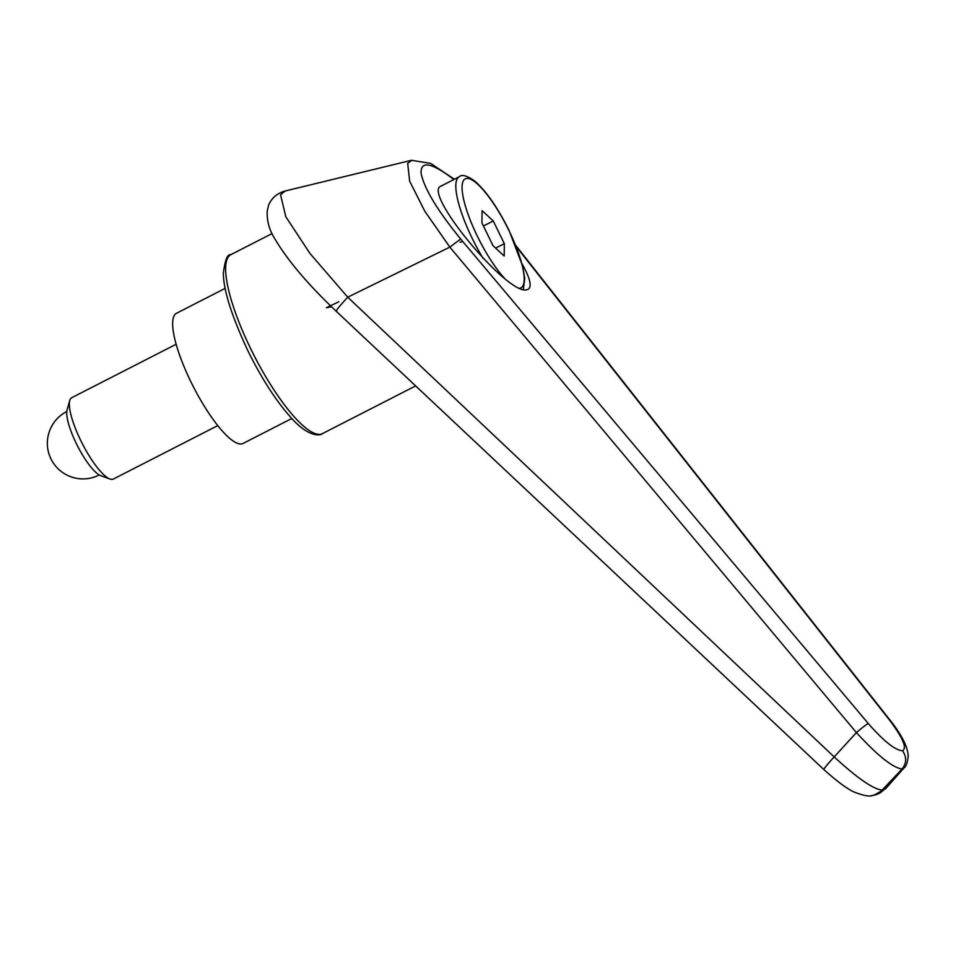 <?xml version="1.0" encoding="UTF-8"?>
<svg xmlns="http://www.w3.org/2000/svg" width="956" height="956" viewBox="0 0 956 956"><rect width="100%" height="100%" fill="white"/><g stroke="black" fill="none" stroke-linecap="round" stroke-linejoin="round"><path stroke-width="1.43" d="M522.072 263.916C530.15 278.22 532.145 286.704 528.071 289.357L526.899 289.74C508.042 296.133 421.847 192.168 440.979 186.121L442.162 185.739M871.657 795.595A18.272 17.638 -100.1 0 0 872.374 795.488A18.272 17.638 -100.1 0 0 872.41 795.488L873.987 795.201A18.272 17.638 -100.1 0 0 873.987 795.201A18.272 17.638 -100.1 0 0 883.667 789.847L882.077 790.134C873.043 789.035 857.078 777.969 834.194 756.937L347.733 297.208L309.935 253.412L285.796 216.725L280.574 194.797L285.007 191.057M872.41 795.488A18.272 17.638 -100.1 0 0 882.077 790.134A22985.347 3576.241 -45.6 0 1 901.855 769.257A22985.347 3576.241 -45.6 0 1 883.667 789.847L885.686 788.652M336.691 311.154C335.329 311.286 339.01 306.637 347.733 297.208M347.853 297.125L449.834 247.114L856.409 732.595C877.608 755.67 892.832 767.811 902.094 768.994L901.855 769.257M516.228 246.6L889.247 719.725C902.846 737.757 907.268 748.106 902.512 750.771C906.814 757.009 906.67 763.079 902.094 768.994L904.053 767.859L885.638 788.712L873.951 795.201M902.512 750.771C895.163 750.269 883.738 741.175 868.239 723.477A13.707 0.848 139.9 0 0 856.409 732.595A18306.946 6757.259 130 0 1 834.194 756.937A18.272 1.159 -46.7 0 0 823.857 769.592A18.272 1.159 -46.7 0 0 823.881 769.604C837.874 782.128 848.331 789.752 855.214 792.476C864.14 795.75 869.864 796.754 872.374 795.488M411.845 160.226L407.686 163.333L409.658 181.174L424.775 211.168L449.834 247.114M449.882 247.09L460.696 239.024C437.191 210.189 423.974 188.165 421.034 172.94C420.783 160.405 431.73 162.604 453.861 179.525M889.247 719.725A13.707 2.725 -38.2 0 1 889.928 719.976C901.783 734.925 907.877 747.006 908.2 756.244C907.447 762.9 906.061 766.772 904.041 767.871M291.807 418.501L243.039 443.465A73.098 18.391 -117.1 0 1 241.689 443.907A73.098 18.391 -117.1 0 1 192.108 384.264A73.098 18.391 -117.1 0 1 176.43 313.317L225.198 288.354M176.143 344.256L71.712 397.708A45.685 11.496 62.9 0 0 69.764 400.468L67.075 409.897A38.264 9.62 62.9 0 0 77.567 446.034A38.264 9.62 62.9 0 0 100.75 475.682L109.976 479.016A45.685 11.496 62.9 0 0 112.497 479.326A45.685 11.496 62.9 0 0 113.346 479.052L217.777 425.599M69.764 400.468A45.685 11.496 62.9 0 0 82.3 443.62A45.685 11.496 62.9 0 0 109.976 479.016M493.26 220.967L504.338 243.661L504.206 256.029L493.021 245.692L481.944 222.987L482.075 210.631L493.26 220.967L483.413 226.01M504.338 243.661L495.638 248.118M331.553 306.792L326.414 307.713L338.902 301.738M460.027 242.119L462.871 241.617L460.696 239.024M230.85 254.666C227.444 253.926 224.959 260.104 223.381 273.201C223.369 289.823 231.495 315.611 247.783 350.577C261.442 378.241 275.746 400.48 290.684 417.282C309.063 438.195 320.75 435.494 322.447 433.606A100.511 25.286 -117.1 0 1 320.595 434.227A100.511 25.286 -117.1 0 1 250.711 348.785A100.511 25.286 -117.1 0 1 230.85 254.666L272.101 233.551M868.239 723.477L462.871 241.617M504.457 278.268A61.22 15.404 -117.1 0 1 477.343 236.156A61.22 15.404 -117.1 0 1 466.373 178.449A61.22 15.404 -117.1 0 1 508.939 230.504A61.22 15.404 -117.1 0 1 519.777 288.222M483.15 258.467A65.785 16.551 -117.1 0 1 472.228 238.379A65.785 16.551 -117.1 0 1 459.227 176.776L440.979 186.121M322.447 433.606L415.669 385.889M823.869 769.592L336.213 311.262C308.107 284.589 287.684 260.51 274.946 239C269.473 230.539 266.879 221.314 267.166 211.336L268.397 205.91C268.732 204.154 272.89 194.295 285.019 191.045L411.415 160.309L430.63 163.392L454.399 179.25M515.75 245.405L889.917 719.988M523.314 289.477L524.748 278.423L522.609 265.971L509.106 230.516C497.885 207.942 486.556 191.57 475.132 181.389C467.185 175.653 461.879 174.123 459.227 176.776M66.777 411.522A35.635 35.635 0 0 0 66.753 411.546A35.635 35.635 0 0 0 51.266 459.501A35.635 35.635 0 0 0 99.245 474.977"/></g></svg>
